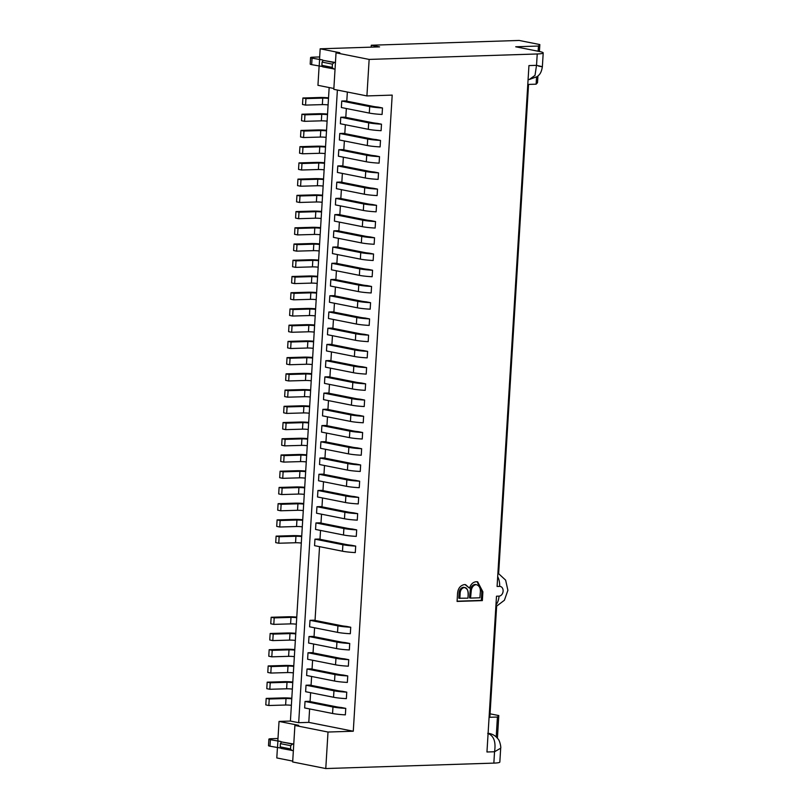 <?xml version="1.0" encoding="UTF-8"?>
<svg xmlns="http://www.w3.org/2000/svg" width="809" height="809" viewBox="0 0 809 809"><rect width="100%" height="100%" fill="white"/><g stroke="black" fill="none" stroke-linecap="round" stroke-linejoin="round"><path stroke-width="1.21" d="M333.864 88.484L317.947 85.319L319.12 66.136M335.047 69.119L322.761 66.854L321.881 65.337L332.226 67.39L332.418 64.144L334.066 62.536L323.165 60.372L322.073 62.091L332.418 64.144M319.676 56.954L312.972 57.176A6.543 0.738 3.5 0 0 310.585 57.601L310.181 64.093A6.543 0.738 3.5 0 0 311.657 64.649L322.629 66.55M333.662 69.028L332.226 67.39M322.073 62.091L321.881 65.337M335.452 62.515L323.165 60.372M334.066 62.536L335.442 62.627M310.585 57.601A6.543 0.738 3.5 0 0 312.062 58.157L322.639 59.967L319.535 59.35L320.172 48.803L339.831 52.716L336.038 52.838L333.814 89.344L366.912 95.927L392.193 95.108L353.28 731.225L328.009 732.034L294.901 725.461L298.693 725.339L279.034 721.426L290.411 721.062L298.683 722.7L308.795 722.376L309.614 708.927M371.179 47.155L371.291 45.233L379.573 46.882L320.172 48.803M371.291 45.233L519.145 40.45L539.836 44.566L538.46 46.042L515.717 46.78L539.512 51.513A16.362 1.851 -176.5 0 1 543.203 52.919A16.362 1.851 -176.5 0 1 537.227 53.97L369.147 59.421L336.038 52.838M292.727 761.107L276.799 757.942L277.426 747.678M543.203 52.919L542.364 66.773C541.14 73.973 539.087 74.792 537.318 76.562L529.207 79.545L535.012 75.379L536.529 65.337L528.944 65.58L497.09 586.474L499.618 586.394A4.905 3.752 -78.8 0 1 503.107 591.136A4.905 3.752 -78.8 0 1 499.022 596.132L496.493 596.213L486.957 751.996L494.542 751.753L500.68 748.194L499.831 762.048A16.362 1.851 -176.5 0 1 493.854 763.109L325.774 768.55L292.666 761.967L294.901 725.461M293.364 750.661L281.077 748.406L280.197 746.879L290.542 748.932L290.734 745.686L292.383 744.078L281.481 741.914L280.389 743.633L290.734 745.686M277.993 738.506L271.288 738.718A6.543 0.738 3.5 0 0 268.891 739.143L268.497 745.635A6.543 0.738 3.5 0 0 269.973 746.201L280.945 748.103M291.978 750.57L290.542 748.932M280.389 743.633L280.197 746.879M293.768 744.068L281.481 741.914M292.383 744.078L293.758 744.169M268.891 739.143A6.543 0.738 3.5 0 0 270.378 739.709L280.945 741.519L277.841 740.902L279.034 721.426M353.28 731.225L308.795 722.376M337.383 90.062L298.683 722.7M290.411 721.062L329.162 87.544M310.069 701.575L310.616 692.696M311.06 685.344L311.607 676.476M312.052 669.114L312.598 660.245M313.043 652.893L313.589 644.015M314.044 636.663L314.58 627.794M315.035 620.432L319.545 546.651M319.99 539.3L320.536 530.431M320.991 523.069L321.527 514.2M321.982 506.838L322.518 497.97M322.973 490.618L323.509 481.749M323.964 474.387L324.51 465.519M324.955 458.157L325.501 449.288M325.946 441.936L326.492 433.068M326.937 425.706L327.483 416.837M327.938 409.475L328.474 400.607M328.929 393.255L329.465 384.376M329.92 377.024L330.466 368.156M330.911 360.794L331.457 351.925M331.902 344.573L332.448 335.695M332.893 328.343L333.439 319.474M333.884 312.112L334.43 303.244M334.886 295.892L335.422 287.013M335.877 279.661L336.413 270.793M336.868 263.431L337.414 254.562M337.859 247.21L338.405 238.331M338.85 230.98L339.396 222.111M339.841 214.749L340.387 205.88M340.832 198.529L341.378 189.65M341.833 182.298L342.369 173.429M342.824 166.067L343.36 157.199M343.815 149.847L344.361 140.968M344.806 133.616L345.352 124.748M345.797 117.386L346.343 108.517M346.788 101.155L347.354 92.034M364.616 400.05L364.222 406.543A14.724 1.658 -176.5 0 1 351.43 405.167L323.489 399.616L323.893 393.123L327.675 393.002L355.616 398.554A9.819 1.112 3.5 0 0 360.308 399.201L364.616 400.05A14.724 1.658 -176.5 0 1 351.824 398.675L323.893 393.123M371.564 286.467L371.169 292.959A14.724 1.658 -176.5 0 1 358.377 291.584L330.436 286.022L330.841 279.54L334.633 279.408L362.563 284.97A9.819 1.112 3.5 0 0 367.256 285.607L371.564 286.467A14.724 1.658 -176.5 0 1 358.771 285.092L330.841 279.54M348.74 659.689L348.345 666.181A14.724 1.658 -176.5 0 1 335.543 664.806L307.612 659.254L308.007 652.762L311.799 652.641L339.74 658.192A9.819 1.112 3.5 0 0 344.432 658.839L348.74 659.689A14.724 1.658 -176.5 0 1 335.947 658.314L308.007 652.762M347.749 675.919L347.354 682.412A14.724 1.658 -176.5 0 1 334.552 681.036L306.621 675.485L307.016 668.992L310.808 668.871L338.738 674.423A9.819 1.112 3.5 0 0 343.441 675.06L347.749 675.919A14.724 1.658 -176.5 0 1 334.946 674.544L307.016 668.992M350.722 627.238L350.327 633.73A14.724 1.658 -176.5 0 1 337.535 632.355L309.594 626.803L309.999 620.311L313.781 620.19L341.722 625.741A9.819 1.112 3.5 0 0 346.414 626.378L350.722 627.238A14.724 1.658 -176.5 0 1 337.929 625.863L309.999 620.311M360.652 464.963L360.258 471.455A14.724 1.658 -176.5 0 1 347.455 470.08L319.525 464.528L319.919 458.036L323.711 457.914L351.642 463.466A9.819 1.112 3.5 0 0 356.344 464.103L360.652 464.963A14.724 1.658 -176.5 0 1 347.85 463.587L319.919 458.036M373.556 254.006L373.161 260.498A14.724 1.658 -176.5 0 1 360.359 259.123L332.428 253.571L332.823 247.079L336.615 246.957L364.546 252.509A9.819 1.112 3.5 0 0 369.238 253.156L373.556 254.006A14.724 1.658 -176.5 0 1 360.753 252.63L332.823 247.079M372.565 270.236L372.16 276.729A14.724 1.658 -176.5 0 1 359.368 275.353L331.437 269.802L331.832 263.309L335.624 263.188L363.554 268.74A9.819 1.112 3.5 0 0 368.247 269.377L372.565 270.236A14.724 1.658 -176.5 0 1 359.762 268.861L331.832 263.309M376.529 205.324L376.134 211.816A14.724 1.658 -176.5 0 1 363.332 210.441L335.401 204.889L335.796 198.397L339.588 198.276L367.529 203.828A9.819 1.112 3.5 0 0 372.221 204.475L376.529 205.324A14.724 1.658 -176.5 0 1 363.737 203.949L335.796 198.397M381.494 124.192L381.1 130.684A14.724 1.658 -176.5 0 1 368.297 129.309L340.367 123.757L340.761 117.265L344.553 117.143L372.484 122.695A9.819 1.112 3.5 0 0 377.186 123.332L381.494 124.192A14.724 1.658 -176.5 0 1 368.692 122.816L340.761 117.265M356.678 529.875L356.284 536.367A14.724 1.658 -176.5 0 1 343.491 534.992L315.55 529.44L315.945 522.948L319.737 522.826L347.678 528.378A9.819 1.112 3.5 0 0 352.37 529.015L356.678 529.875A14.724 1.658 -176.5 0 1 343.886 528.499L315.945 522.948M370.573 302.687L370.178 309.18A14.724 1.658 -176.5 0 1 357.386 307.804L329.445 302.253L329.839 295.76L333.632 295.639L361.572 301.191A9.819 1.112 3.5 0 0 366.265 301.838L370.573 302.687A14.724 1.658 -176.5 0 1 357.78 301.312L329.839 295.76M369.582 318.918L369.187 325.41A14.724 1.658 -176.5 0 1 356.385 324.035L328.454 318.483L328.848 311.991L332.641 311.869L360.581 317.421A9.819 1.112 3.5 0 0 365.274 318.058L369.582 318.918A14.724 1.658 -176.5 0 1 356.789 317.543L328.848 311.991M365.617 383.83L365.213 390.322A14.724 1.658 -176.5 0 1 352.421 388.947L324.48 383.395L324.884 376.903L328.676 376.782L356.607 382.333A9.819 1.112 3.5 0 0 361.299 382.97L365.617 383.83A14.724 1.658 -176.5 0 1 352.815 382.455L324.884 376.903M378.521 172.873L378.116 179.365A14.724 1.658 -176.5 0 1 365.324 177.99L337.383 172.438L337.788 165.946L341.58 165.825L369.511 171.377A9.819 1.112 3.5 0 0 374.203 172.014L378.521 172.873A14.724 1.658 -176.5 0 1 365.719 171.498L337.788 165.946M362.634 432.512L362.24 439.004A14.724 1.658 -176.5 0 1 349.437 437.629L321.507 432.077L321.901 425.585L325.693 425.463L353.634 431.015A9.819 1.112 3.5 0 0 358.326 431.652L362.634 432.512A14.724 1.658 -176.5 0 1 349.842 431.136L321.901 425.585M359.661 481.193L359.257 487.685A14.724 1.658 -176.5 0 1 346.464 486.31L318.534 480.758L318.928 474.266L322.72 474.145L350.651 479.697A9.819 1.112 3.5 0 0 355.343 480.334L359.661 481.193A14.724 1.658 -176.5 0 1 346.859 479.818L318.928 474.266M357.669 513.644L357.275 520.136A14.724 1.658 -176.5 0 1 344.482 518.761L316.541 513.209L316.946 506.717L320.728 506.596L348.669 512.148A9.819 1.112 3.5 0 0 353.361 512.785L357.669 513.644A14.724 1.658 -176.5 0 1 344.877 512.269L316.946 506.717M382.485 107.961L382.091 114.453A14.724 1.658 -176.5 0 1 369.288 113.078L341.358 107.526L341.752 101.034L345.544 100.913L373.485 106.464A9.819 1.112 3.5 0 0 378.177 107.101L382.485 107.961A14.724 1.658 -176.5 0 1 369.693 106.586L341.752 101.034M377.52 189.104L377.125 195.586A14.724 1.658 -176.5 0 1 364.333 194.211L336.392 188.659L336.797 182.177L340.579 182.045L368.52 187.597A9.819 1.112 3.5 0 0 373.212 188.244L377.52 189.104A14.724 1.658 -176.5 0 1 364.728 187.728L336.797 182.177M375.538 221.555L375.143 228.047A14.724 1.658 -176.5 0 1 362.341 226.672L334.41 221.12L334.805 214.628L338.597 214.506L366.528 220.058A9.819 1.112 3.5 0 0 371.23 220.695L375.538 221.555A14.724 1.658 -176.5 0 1 362.745 220.179L334.805 214.628M346.758 692.15L346.363 698.632A14.724 1.658 -176.5 0 1 333.561 697.257L305.63 691.705L306.024 685.223L309.817 685.092L337.747 690.643A9.819 1.112 3.5 0 0 342.45 691.291L346.758 692.15A14.724 1.658 -176.5 0 1 333.955 690.775L306.024 685.223M367.599 351.369L367.205 357.861A14.724 1.658 -176.5 0 1 354.403 356.486L326.472 350.934L326.866 344.442L330.659 344.321L358.589 349.872A9.819 1.112 3.5 0 0 363.292 350.519L367.599 351.369A14.724 1.658 -176.5 0 1 354.797 349.994L326.866 344.442M349.731 643.468L349.336 649.951A14.724 1.658 -176.5 0 1 336.544 648.575L308.603 643.024L308.998 636.531L312.79 636.41L340.731 641.962A9.819 1.112 3.5 0 0 345.423 642.609L349.731 643.468A14.724 1.658 -176.5 0 1 336.938 642.093L308.998 636.531M380.503 140.422L380.109 146.904A14.724 1.658 -176.5 0 1 367.306 145.529L339.376 139.977L339.77 133.485L343.562 133.364L371.493 138.915A9.819 1.112 3.5 0 0 376.195 139.563L380.503 140.422A14.724 1.658 -176.5 0 1 367.701 139.047L339.77 133.485M358.67 497.414L358.266 503.906A14.724 1.658 -176.5 0 1 345.473 502.531L317.532 496.979L317.937 490.487L321.729 490.365L349.66 495.917A9.819 1.112 3.5 0 0 354.352 496.564L358.67 497.414A14.724 1.658 -176.5 0 1 345.868 496.038L317.937 490.487M368.591 335.148L368.196 341.641A14.724 1.658 -176.5 0 1 355.394 340.265L327.463 334.704L327.857 328.221L331.65 328.09L359.58 333.652A9.819 1.112 3.5 0 0 364.283 334.289L368.591 335.148A14.724 1.658 -176.5 0 1 355.798 333.773L327.857 328.221M361.643 448.732L361.249 455.224A14.724 1.658 -176.5 0 1 348.446 453.849L320.516 448.297L320.91 441.805L324.702 441.684L352.633 447.235A9.819 1.112 3.5 0 0 357.335 447.883L361.643 448.732A14.724 1.658 -176.5 0 1 348.851 447.357L320.91 441.805M363.625 416.281L363.231 422.773A14.724 1.658 -176.5 0 1 350.439 421.398L322.498 415.846L322.892 409.354L326.684 409.233L354.625 414.784A9.819 1.112 3.5 0 0 359.317 415.421L363.625 416.281A14.724 1.658 -176.5 0 1 350.833 414.906L322.892 409.354M374.547 237.785L374.152 244.267A14.724 1.658 -176.5 0 1 361.35 242.892L333.419 237.34L333.814 230.858L337.606 230.727L365.537 236.279A9.819 1.112 3.5 0 0 370.239 236.926L374.547 237.785A14.724 1.658 -176.5 0 1 361.744 236.41L333.814 230.858M355.687 546.095L355.293 552.587A14.724 1.658 -176.5 0 1 342.49 551.212L314.559 545.66L314.954 539.168L318.746 539.047L346.687 544.599A9.819 1.112 3.5 0 0 351.379 545.246L355.687 546.095A14.724 1.658 -176.5 0 1 342.895 544.72L314.954 539.168M366.608 367.599L366.204 374.092A14.724 1.658 -176.5 0 1 353.412 372.716L325.481 367.165L325.875 360.672L329.668 360.551L357.598 366.103A9.819 1.112 3.5 0 0 362.29 366.74L366.608 367.599A14.724 1.658 -176.5 0 1 353.806 366.224L325.875 360.672M345.767 708.371L345.362 714.863A14.724 1.658 -176.5 0 1 332.57 713.487L304.639 707.936L305.033 701.443L308.826 701.322L336.756 706.874A9.819 1.112 3.5 0 0 341.449 707.521L345.767 708.371A14.724 1.658 -176.5 0 1 332.964 706.995L305.033 701.443M379.512 156.643L379.108 163.135A14.724 1.658 -176.5 0 1 366.315 161.76L338.384 156.208L338.779 149.716L342.571 149.594L370.502 155.146A9.819 1.112 3.5 0 0 375.194 155.783L379.512 156.643A14.724 1.658 -176.5 0 1 366.71 155.267L338.779 149.716M328.009 732.034L325.774 768.55M369.147 59.421L366.912 95.927M482.346 600.612L482.882 591.834L477.654 581.813L476.349 581.711C473.083 582.005 470.808 584.159 469.503 588.163L465.569 584.674L464.356 584.583C459.846 585.574 457.54 589.083 457.459 595.1L457.075 601.431L482.346 600.612L481.315 600.409L481.851 591.632L482.882 591.834M319.181 66.146L319.575 59.654M277.497 747.698L277.892 741.206M304.882 390.211L288.085 390.696L287.691 397.189L304.487 396.703L304.882 390.211A4.905 0.556 -176.5 0 1 310.626 390.525M304.487 396.703A4.905 0.556 -176.5 0 1 310.231 397.017M310.666 389.928A9.819 1.112 3.5 0 0 301.848 389.594L285.051 390.08L288.085 390.696M287.691 397.189L284.647 396.572L285.051 390.08M311.829 276.617L295.032 277.103L294.638 283.595L311.435 283.11L311.829 276.617A4.905 0.556 -176.5 0 1 317.573 276.941M311.435 283.11A4.905 0.556 -176.5 0 1 317.179 283.433M317.613 276.334A9.819 1.112 3.5 0 0 308.795 276L291.998 276.486L295.032 277.103M294.638 283.595L291.594 282.978L291.998 276.486M289.005 649.849L272.208 650.335L271.804 656.827L288.601 656.342L289.005 649.849A4.905 0.556 -176.5 0 1 294.749 650.163M288.601 656.342A4.905 0.556 -176.5 0 1 294.345 656.655M294.779 649.566A9.819 1.112 3.5 0 0 285.961 649.222L269.164 649.718L272.208 650.335M271.804 656.827L268.77 656.21L269.164 649.718M293.788 665.797A9.819 1.112 3.5 0 0 284.97 665.453L268.173 665.949L271.207 666.565L270.813 673.058L287.61 672.562A4.905 0.556 -176.5 0 1 293.354 672.886M287.61 672.562L288.004 666.07A4.905 0.556 -176.5 0 1 293.758 666.394M288.004 666.07L271.207 666.565M270.813 673.058L267.779 672.431L268.173 665.949M296.772 617.115A9.819 1.112 3.5 0 0 287.953 616.771L271.157 617.267L274.19 617.884L273.796 624.376L290.593 623.881A4.905 0.556 -176.5 0 1 296.337 624.204M290.593 623.881L290.987 617.388A4.905 0.556 -176.5 0 1 296.731 617.712M290.987 617.388L274.19 617.884M273.796 624.376L270.752 623.749L271.157 617.267M306.692 454.84A9.819 1.112 3.5 0 0 297.874 454.496L281.077 454.992L284.111 455.609L283.716 462.101L300.513 461.605A4.905 0.556 -176.5 0 1 306.257 461.929M300.513 461.605L300.908 455.123A4.905 0.556 -176.5 0 1 306.651 455.437M300.908 455.123L284.111 455.609M283.716 462.101L280.683 461.484L281.077 454.992M319.595 243.883A9.819 1.112 3.5 0 0 310.777 243.549L293.98 244.035L297.014 244.652L296.62 251.144L313.417 250.659A4.905 0.556 -176.5 0 1 319.161 250.972M313.417 250.659L313.811 244.166A4.905 0.556 -176.5 0 1 319.555 244.48M313.811 244.166L297.014 244.652M296.62 251.144L293.586 250.527L293.98 244.035M318.604 260.114A9.819 1.112 3.5 0 0 309.786 259.77L292.989 260.265L296.023 260.882L295.629 267.374L312.426 266.879A4.905 0.556 -176.5 0 1 318.17 267.203M312.426 266.879L312.82 260.387A4.905 0.556 -176.5 0 1 318.564 260.71M312.82 260.387L296.023 260.882M295.629 267.374L292.585 266.748L292.989 260.265M322.569 195.202A9.819 1.112 3.5 0 0 313.75 194.868L296.954 195.353L299.997 195.97L299.593 202.462L316.39 201.977A4.905 0.556 -176.5 0 1 322.144 202.29M316.39 201.977L316.794 195.485A4.905 0.556 -176.5 0 1 322.538 195.798M316.794 195.485L299.997 195.97M299.593 202.462L296.559 201.845L296.954 195.353M327.534 114.069A9.819 1.112 3.5 0 0 318.716 113.725L301.919 114.211L304.953 114.838L304.558 121.33L321.355 120.834A4.905 0.556 -176.5 0 1 327.099 121.158M321.355 120.834L321.749 114.342A4.905 0.556 -176.5 0 1 327.493 114.666M321.749 114.342L304.953 114.838M304.558 121.33L301.524 120.703L301.919 114.211M302.718 519.742A9.819 1.112 3.5 0 0 293.9 519.408L277.103 519.894L280.147 520.521L279.742 527.013L296.549 526.517A4.905 0.556 -176.5 0 1 302.293 526.841M296.549 526.517L296.943 520.025A4.905 0.556 -176.5 0 1 302.687 520.349M296.943 520.025L280.147 520.521M279.742 527.013L276.708 526.386L277.103 519.894M316.622 292.565A9.819 1.112 3.5 0 0 307.794 292.231L290.997 292.716L294.041 293.333L293.647 299.826L310.444 299.34A4.905 0.556 -176.5 0 1 316.188 299.654M310.444 299.34L310.838 292.848A4.905 0.556 -176.5 0 1 316.582 293.161M310.838 292.848L294.041 293.333M293.647 299.826L290.603 299.209L290.997 292.716M315.621 308.795A9.819 1.112 3.5 0 0 306.803 308.451L290.006 308.947L289.612 315.429L292.646 316.056L309.442 315.561A4.905 0.556 -176.5 0 1 315.186 315.884M309.442 315.561L309.847 309.068A4.905 0.556 -176.5 0 1 315.591 309.392M309.847 309.068L293.05 309.564L290.006 308.947M293.05 309.564L292.646 316.056M311.657 373.697A9.819 1.112 3.5 0 0 302.839 373.364L286.042 373.849L285.638 380.341L288.682 380.958L305.478 380.473A4.905 0.556 -176.5 0 1 311.222 380.796M305.478 380.473L305.873 373.98A4.905 0.556 -176.5 0 1 311.617 374.304M305.873 373.98L289.076 374.476L286.042 373.849M289.076 374.476L288.682 380.958M324.561 162.751A9.819 1.112 3.5 0 0 315.743 162.407L298.946 162.902L298.541 169.384L301.585 170.011L318.382 169.516A4.905 0.556 -176.5 0 1 324.126 169.839M318.382 169.516L318.776 163.024A4.905 0.556 -176.5 0 1 324.52 163.347M318.776 163.024L301.979 163.519L298.946 162.902M301.979 163.519L301.585 170.011M308.674 422.379A9.819 1.112 3.5 0 0 299.856 422.045L283.059 422.531L282.665 429.023L285.698 429.64L302.495 429.154A4.905 0.556 -176.5 0 1 308.239 429.478M302.495 429.154L302.9 422.662A4.905 0.556 -176.5 0 1 308.644 422.986M302.9 422.662L286.103 423.158L283.059 422.531M286.103 423.158L285.698 429.64M305.701 471.06A9.819 1.112 3.5 0 0 296.883 470.727L280.086 471.212L279.692 477.704L282.725 478.321L299.522 477.836A4.905 0.556 -176.5 0 1 305.266 478.159M299.522 477.836L299.917 471.344A4.905 0.556 -176.5 0 1 305.66 471.667M299.917 471.344L283.12 471.839L280.086 471.212M283.12 471.839L282.725 478.321M303.719 503.522A9.819 1.112 3.5 0 0 294.901 503.178L278.104 503.673L277.699 510.166L280.743 510.782L297.54 510.287A4.905 0.556 -176.5 0 1 303.284 510.61M297.54 510.287L297.934 503.805A4.905 0.556 -176.5 0 1 303.678 504.118M297.934 503.805L281.138 504.29L278.104 503.673M281.138 504.29L280.743 510.782M328.525 97.838A9.819 1.112 3.5 0 0 319.707 97.495L302.91 97.99L302.515 104.482L305.549 105.099L322.346 104.614A4.905 0.556 -176.5 0 1 328.09 104.927M322.346 104.614L322.751 98.122A4.905 0.556 -176.5 0 1 328.494 98.435M322.751 98.122L305.954 98.607L302.91 97.99M305.954 98.607L305.549 105.099M323.57 178.971A9.819 1.112 3.5 0 0 314.752 178.637L297.945 179.123L297.55 185.615L300.594 186.232L317.391 185.746A4.905 0.556 -176.5 0 1 323.135 186.07M317.391 185.746L317.785 179.254A4.905 0.556 -176.5 0 1 323.529 179.578M317.785 179.254L300.988 179.74L297.945 179.123M300.988 179.74L300.594 186.232M321.577 211.432A9.819 1.112 3.5 0 0 312.759 211.088L295.963 211.584L295.568 218.066L298.602 218.693L315.399 218.197A4.905 0.556 -176.5 0 1 321.143 218.521M315.399 218.197L315.803 211.705A4.905 0.556 -176.5 0 1 321.547 212.029M315.803 211.705L299.006 212.201L295.963 211.584M299.006 212.201L298.602 218.693M292.797 682.017A9.819 1.112 3.5 0 0 283.979 681.684L267.182 682.169L270.216 682.786L269.822 689.278L286.619 688.793A4.905 0.556 -176.5 0 1 292.362 689.116M286.619 688.793L287.013 682.3A4.905 0.556 -176.5 0 1 292.757 682.624M287.013 682.3L270.216 682.786M269.822 689.278L266.788 688.661L267.182 682.169M313.639 341.246A9.819 1.112 3.5 0 0 304.821 340.913L288.024 341.398L291.058 342.015L290.664 348.507L307.46 348.022A4.905 0.556 -176.5 0 1 313.204 348.335M307.46 348.022L307.855 341.529A4.905 0.556 -176.5 0 1 313.599 341.843M307.855 341.529L291.058 342.015M290.664 348.507L287.63 347.89L288.024 341.398M295.77 633.336A9.819 1.112 3.5 0 0 286.952 633.002L270.155 633.487L273.199 634.104L272.795 640.597L289.592 640.111A4.905 0.556 -176.5 0 1 295.346 640.435M289.592 640.111L289.996 633.619A4.905 0.556 -176.5 0 1 295.74 633.943M289.996 633.619L273.199 634.104M272.795 640.597L269.761 639.98L270.155 633.487M326.543 130.289A9.819 1.112 3.5 0 0 317.725 129.956L300.928 130.441L303.962 131.058L303.567 137.55L320.364 137.065A4.905 0.556 -176.5 0 1 326.108 137.378M320.364 137.065L320.758 130.573A4.905 0.556 -176.5 0 1 326.502 130.896M320.758 130.573L303.962 131.058M303.567 137.55L300.533 136.933L300.928 130.441M304.71 487.291A9.819 1.112 3.5 0 0 295.892 486.957L279.095 487.443L282.129 488.06L281.734 494.552L298.531 494.066A4.905 0.556 -176.5 0 1 304.275 494.38M298.531 494.066L298.925 487.574A4.905 0.556 -176.5 0 1 304.669 487.898M298.925 487.574L282.129 488.06M281.734 494.552L278.69 493.935L279.095 487.443M314.63 325.016A9.819 1.112 3.5 0 0 305.812 324.682L289.015 325.167L292.059 325.794L291.655 332.277L308.451 331.791A4.905 0.556 -176.5 0 1 314.195 332.115M308.451 331.791L308.856 325.299A4.905 0.556 -176.5 0 1 314.6 325.623M308.856 325.299L292.059 325.794M291.655 332.277L288.621 331.66L289.015 325.167M307.683 438.609A9.819 1.112 3.5 0 0 298.865 438.276L282.068 438.761L285.102 439.378L284.707 445.87L301.504 445.385A4.905 0.556 -176.5 0 1 307.248 445.698M301.504 445.385L301.909 438.893A4.905 0.556 -176.5 0 1 307.653 439.216M301.909 438.893L285.102 439.378M284.707 445.87L281.674 445.253L282.068 438.761M309.665 406.158A9.819 1.112 3.5 0 0 300.847 405.815L284.05 406.31L287.094 406.927L286.699 413.419L303.496 412.924A4.905 0.556 -176.5 0 1 309.24 413.247M303.496 412.924L303.891 406.442A4.905 0.556 -176.5 0 1 309.635 406.755M303.891 406.442L287.094 406.927M286.699 413.419L283.656 412.802L284.05 406.31M320.586 227.653A9.819 1.112 3.5 0 0 311.768 227.319L294.972 227.804L298.005 228.421L297.611 234.913L314.408 234.428A4.905 0.556 -176.5 0 1 320.152 234.752M314.408 234.428L314.802 227.936A4.905 0.556 -176.5 0 1 320.546 228.259M314.802 227.936L298.005 228.421M297.611 234.913L294.577 234.297L294.972 227.804M295.952 536.256L279.156 536.741L278.751 543.233L295.548 542.748L295.952 536.256A4.905 0.556 -176.5 0 1 301.696 536.579M295.548 542.748A4.905 0.556 -176.5 0 1 301.292 543.061M301.727 535.973A9.819 1.112 3.5 0 0 292.909 535.639L276.112 536.124L279.156 536.741M278.751 543.233L275.717 542.617L276.112 536.124M306.864 357.75L290.067 358.245L289.673 364.738L306.469 364.242L306.864 357.75A4.905 0.556 -176.5 0 1 312.608 358.074M306.469 364.242A4.905 0.556 -176.5 0 1 312.213 364.566M312.648 357.477A9.819 1.112 3.5 0 0 303.83 357.133L287.033 357.629L290.067 358.245M289.673 364.738L286.639 364.121L287.033 357.629M286.022 698.531L269.225 699.016L268.831 705.509L285.628 705.023L286.022 698.531A4.905 0.556 -176.5 0 1 291.766 698.845M285.628 705.023A4.905 0.556 -176.5 0 1 291.371 705.337M291.806 698.248A9.819 1.112 3.5 0 0 282.988 697.914L266.191 698.4L269.225 699.016M268.831 705.509L265.797 704.892L266.191 698.4M319.767 146.803L302.971 147.289L302.576 153.781L319.373 153.295L319.767 146.803A4.905 0.556 -176.5 0 1 325.511 147.117M319.373 153.295A4.905 0.556 -176.5 0 1 325.117 153.609M325.552 146.52A9.819 1.112 3.5 0 0 316.734 146.176L299.937 146.672L302.971 147.289M302.576 153.781L299.542 153.164L299.937 146.672M496.21 736.928L497.424 717.037L489.839 717.29L496.625 606.426M498.647 573.379L528.55 84.419L536.134 84.176L536.559 77.128M538.147 51.24L538.46 46.042M490.052 713.821L498.799 715.561L497.414 738.192M498.799 715.561L497.424 717.037M536.134 84.176L537.51 82.7L537.914 76.056M539.836 44.566L539.411 51.493M537.227 53.97L536.529 65.337C543.466 66.935 544.164 67.198 538.622 66.116M493.854 763.109L494.542 751.753C496.069 741.722 493.793 735.603 487.716 733.379M481.851 591.632L477.128 581.732M469.503 588.163L465.064 584.604M457.085 601.198L481.315 600.409M470.535 598.094L469.503 597.881L470.292 589.872C471.04 586.656 472.648 584.846 475.136 584.411L476.167 584.624C479.595 585.635 480.94 588.649 480.192 593.634L479.929 597.79L470.535 598.094L471.323 590.074C472.072 586.869 473.68 585.049 476.167 584.624L475.136 584.411M459.047 594.281L460.088 594.484C460.058 590.621 461.433 588.295 464.224 587.496C467.531 588.467 468.816 591.379 468.067 596.213L467.946 598.175L458.814 598.235L459.047 594.281C459.027 590.418 460.402 588.082 463.183 587.294L463.83 587.334M470.292 589.872L471.323 590.074M463.183 587.294L464.932 587.546L463.183 587.294M459.846 598.438L460.088 594.484M468.067 596.213L468.128 594.736C468.189 589.933 466.884 587.516 464.224 587.496M311.657 64.649L312.062 58.157M269.973 746.201L270.378 739.709M497.687 576.615A13.086 8.312 88.1 0 1 499.618 586.394M495.957 604.92A13.086 8.312 -91.9 0 0 499.022 596.132M500.68 748.194C501.216 747.819 499.901 740.488 497.919 738.819C495.644 735.947 492.833 734.188 489.475 733.53L489.475 733.53A13.086 10.011 101.2 0 0 488.1 733.379M469.624 595.95L470.656 596.162M366.71 155.267L366.315 161.76M351.824 398.675L351.43 405.167M332.964 706.995L332.57 713.487M358.771 285.092L358.377 291.584M353.806 366.224L353.412 372.716M335.947 658.314L335.543 664.806M342.895 544.72L342.49 551.212M334.946 674.544L334.552 681.036M361.744 236.41L361.35 242.892M337.929 625.863L337.535 632.355M350.833 414.906L350.439 421.398M347.85 463.587L347.455 470.08M348.851 447.357L348.446 453.849M360.753 252.63L360.359 259.123M355.798 333.773L355.394 340.265M359.762 268.861L359.368 275.353M345.868 496.038L345.473 502.531M363.737 203.949L363.332 210.441M367.701 139.047L367.306 145.529M368.692 122.816L368.297 129.309M336.938 642.093L336.544 648.575M343.886 528.499L343.491 534.992M354.797 349.994L354.403 356.486M357.78 301.312L357.386 307.804M333.955 690.775L333.561 697.257M356.789 317.543L356.385 324.035M362.745 220.179L362.341 226.672M352.815 382.455L352.421 388.947M364.728 187.728L364.333 194.211M365.719 171.498L365.324 177.99M369.693 106.586L369.288 113.078M349.842 431.136L349.437 437.629M344.877 512.269L344.482 518.761M346.859 479.818L346.464 486.31M529.207 79.545L528.085 79.585M495.846 606.72L504.411 600.248L507.89 590.297L505.635 580.134L497.909 573.025M489.475 733.53L488.11 733.257"/></g></svg>
